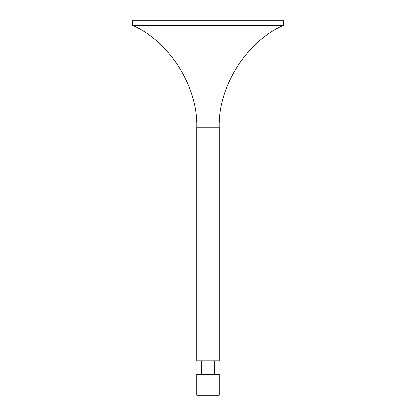 <?xml version="1.0" encoding="UTF-8"?>
<svg xmlns="http://www.w3.org/2000/svg" width="416" height="416" viewBox="0 0 416 416"><rect width="100%" height="100%" fill="white"/><g stroke="black" fill="none" stroke-linecap="round" stroke-linejoin="round"><path stroke-width="0.31" stroke-dasharray="2.08 1.56" d="M201.214 374.4L214.786 374.4L201.214 374.4M201.214 360.833L214.786 360.833L201.214 360.833M283.442 25.324L132.558 25.324M283.442 20.8L132.558 20.8M219.305 360.833L196.695 360.833M219.305 374.4L196.695 374.4M219.305 395.2L196.695 395.2M219.305 127.826L196.695 127.826"/><path stroke-width="0.62" d="M196.695 395.2L219.305 395.2L219.305 374.4L196.695 374.4L196.695 395.2M214.786 374.4L214.786 360.833M201.214 374.4L201.214 360.833M196.695 127.826L196.695 360.833L219.305 360.833L219.305 127.826C217.864 87.006 246.1 41.876 283.442 25.324L283.442 20.8L132.558 20.8L132.558 25.324C169.9 41.876 198.136 87.006 196.695 127.826L219.305 127.826M132.558 25.324L283.442 25.324"/></g></svg>
